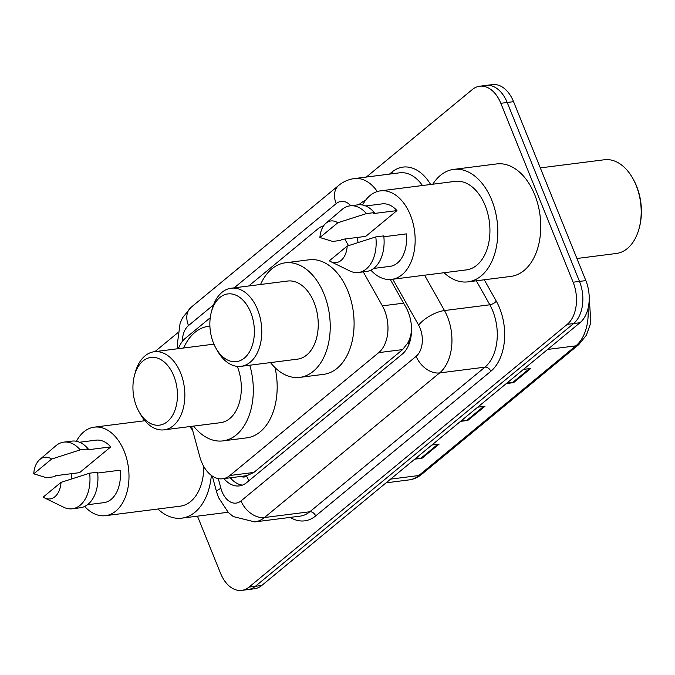 <?xml version="1.0" encoding="UTF-8"?>
<svg xmlns="http://www.w3.org/2000/svg" width="675" height="675" viewBox="0 0 675 675"><rect width="100%" height="100%" fill="white"/><g stroke="black" fill="none" stroke-linecap="round" stroke-linejoin="round"><path stroke-width="1.01" d="M191.548 426.355L199.766 456.638A31.497 20.326 -97.2 0 0 201.471 461.7A31.497 20.326 -97.2 0 0 222.607 478.769A31.497 20.326 -97.2 0 0 229.93 475.487L378.726 352.628A31.497 20.326 -97.2 0 0 382.379 305.851L363.268 271.89M241.177 476.407A10.496 6.775 -97.2 0 0 246.578 475.926L246.881 475.681A31.497 20.326 82.8 0 1 246.468 475.732L222.607 478.769M411.379 333.737A10.496 6.775 -97.2 0 0 411.269 332.353A31.497 20.326 82.8 0 1 407.995 342.647L408.299 342.394A10.496 6.775 -97.2 0 0 410.569 339.027M246.881 475.681L253.851 472.441L402.637 349.591L407.995 342.647M411.269 332.353L411.548 330.446M210.246 317.748L185.296 338.352A31.497 20.326 -97.2 0 0 178.411 348.663M323.578 225.872A31.497 20.326 -97.2 0 0 317.933 228.825L248.704 285.989M348.494 245.632L344.782 239.026M223.906 478.6A31.497 20.326 -97.2 0 0 239.304 485.907A31.497 20.326 -97.2 0 0 246.628 482.625L402.3 354.088A31.497 20.326 -97.2 0 0 405.953 307.311L390.31 279.509M242.435 485.114A31.497 20.326 82.8 0 1 230.276 477.79M366.348 177.053L472.365 89.513A31.497 20.326 82.8 0 1 479.689 86.223A31.497 20.326 82.8 0 1 500.833 103.292L573.126 282.218A31.497 20.326 82.8 0 1 567.245 324.354L249.024 587.107A31.497 20.326 82.8 0 1 241.701 590.389A31.497 20.326 82.8 0 1 220.565 573.328L197.463 516.156M154.887 351.65L177.719 332.8M479.689 86.223L492.413 84.611A31.497 20.326 82.8 0 1 513.557 101.672L585.849 280.598A31.497 20.326 82.8 0 1 579.977 322.734L261.757 585.487L255.386 586.297A31.497 20.326 82.8 0 1 248.062 589.587A31.497 20.326 82.8 0 0 255.386 586.297L573.615 323.544L255.386 586.297L249.024 587.107M585.849 280.598L579.487 281.407A31.497 20.326 82.8 0 1 573.615 323.544A31.497 20.326 82.8 0 0 579.487 281.407L507.195 102.482L579.487 281.407L573.126 282.218M486.051 85.413A31.497 20.326 82.8 0 1 507.195 102.482A31.497 20.326 82.8 0 0 486.051 85.413M507.811 382.32L512.443 382.657A8.395 5.94 50.5 0 0 513.599 382.632L530.769 368.457L523.479 369.385M506.309 383.56L513.599 382.632M416.239 457.937L420.871 458.274A8.395 5.94 50.5 0 0 422.027 458.249L439.197 444.066L431.907 444.994M414.737 459.169L422.027 458.249M462.021 420.128L466.661 420.466A8.395 5.94 50.5 0 0 467.809 420.441L484.979 406.266L477.697 407.185M460.527 421.369L467.809 420.441M261.757 585.487A31.497 20.326 82.8 0 1 254.424 588.777L241.701 590.389M211.343 475.403A56.692 36.593 82.8 0 1 181.803 518.147A56.692 36.593 82.8 0 1 157.891 509.017M227.88 512.08A56.692 36.593 82.8 0 1 224.758 512.688L181.803 518.147M76.41 441.298A44.617 28.797 82.8 0 1 94.264 427.157A44.617 28.797 82.8 0 1 124.217 451.33A44.617 28.797 82.8 0 1 105.511 515.675A44.617 28.797 82.8 0 1 84.696 506.452M203.774 466.493A44.617 28.797 82.8 0 1 180.284 506.174L105.511 515.675M39.715 459.574L55.78 445.837A33.59 21.684 82.8 0 1 63.838 442.133A33.59 21.684 82.8 0 1 80.224 449.888L88.18 448.875L86.932 449.913L110.793 446.875L79.574 472.652L55.713 475.689L54.464 476.719L46.508 477.731L33.75 473.816A20.992 13.551 82.8 0 1 39.715 459.574A20.992 13.551 82.8 0 1 51.621 459.059L33.75 473.816M79.54 442.252L95.918 440.176A31.497 20.326 82.8 0 1 110.793 446.875M51.621 459.059L80.224 449.888M63.838 442.133L71.795 441.121A33.59 21.684 82.8 0 1 88.18 448.875M97.689 473.04L120.201 470.18A31.497 20.326 82.8 0 1 103.857 502.656L87.48 504.74M71.904 478.794A44.617 28.797 82.8 0 1 71.17 473.723M189.607 426.608A44.617 28.797 82.8 0 1 192.603 430.237M61.037 482.355A20.992 13.551 82.8 0 1 44.584 497.931A20.992 13.551 82.8 0 1 43.166 497.112L61.037 482.355L89.64 473.183A33.59 21.684 82.8 0 1 72.309 508.781A33.59 21.684 82.8 0 1 63.585 507.212L44.584 497.931M89.64 473.183L97.597 472.179A33.59 21.684 82.8 0 1 80.266 507.769L72.309 508.781M173.796 375.933A34.121 22.022 82.8 0 1 169.028 420.112A34.121 22.022 82.8 0 1 139.033 411.742A34.121 22.022 82.8 0 1 136.595 406.654A34.121 22.022 82.8 0 1 134.435 375.545A34.121 22.022 82.8 0 1 152.837 357.337A34.121 22.022 82.8 0 1 173.796 375.933M134.435 375.545L135.219 372.617A39.369 25.405 82.8 0 1 154.212 351.734A39.369 25.405 82.8 0 1 180.638 373.064A39.369 25.405 82.8 0 1 164.135 429.84A39.369 25.405 82.8 0 1 140.527 414.374L139.033 411.742M164.135 429.84L220.615 422.668A39.369 25.405 -97.2 0 0 237.305 366.373M249.767 365.217A57.738 37.268 82.8 0 1 222.927 440.893A57.738 37.268 82.8 0 1 193.565 426.102M275.037 367.639A57.738 37.268 82.8 0 1 246.788 437.856L222.927 440.893M214.085 344.478A39.369 25.405 -97.2 0 0 210.684 344.562L154.212 351.734M183.642 347.996A57.738 37.268 82.8 0 1 208.373 326.337A57.738 37.268 82.8 0 1 209.9 326.194M250.72 312.424A34.121 22.022 82.8 0 1 245.953 356.594A34.121 22.022 82.8 0 1 215.958 348.224A34.121 22.022 82.8 0 1 213.519 343.136A34.121 22.022 82.8 0 1 211.359 312.027A34.121 22.022 82.8 0 1 229.762 293.819A34.121 22.022 82.8 0 1 250.72 312.424M211.359 312.027L212.144 309.099A39.369 25.405 82.8 0 1 231.137 288.225A39.369 25.405 82.8 0 1 257.563 309.555A39.369 25.405 82.8 0 1 241.059 366.331A39.369 25.405 82.8 0 1 217.451 350.865L215.958 348.224M241.059 366.331L297.532 359.151A39.369 25.405 -97.2 0 0 314.035 302.375A39.369 25.405 -97.2 0 0 287.609 281.045L231.137 288.225M260.567 284.479A57.738 37.268 82.8 0 1 285.289 262.82A57.738 37.268 82.8 0 1 324.051 294.106A57.738 37.268 82.8 0 1 299.852 377.376A57.738 37.268 82.8 0 1 270.489 362.585M285.289 262.82L309.158 259.791A57.738 37.268 82.8 0 1 347.912 291.077A57.738 37.268 82.8 0 1 323.713 374.338L299.852 377.376M540.312 167.898L604.412 159.756A47.242 30.493 82.8 0 1 632.745 178.31L633.336 179.373A45.141 29.135 82.8 0 1 636.567 186.097A45.141 29.135 82.8 0 1 639.428 227.256L639.115 228.428A47.242 30.493 82.8 0 1 616.326 253.479L576.914 258.491M632.745 178.31A47.242 30.493 82.8 0 1 636.12 185.355A47.242 30.493 82.8 0 1 639.115 228.428M432.81 184.207A56.692 36.593 82.8 0 1 453.684 169.391A56.692 36.593 82.8 0 1 491.737 200.104A56.692 36.593 82.8 0 1 467.977 281.855A56.692 36.593 82.8 0 1 444.057 272.725M453.684 169.391L496.631 163.932A56.692 36.593 82.8 0 1 534.684 194.645A56.692 36.593 82.8 0 1 510.924 276.396L467.977 281.855M362.585 205.006A44.617 28.797 82.8 0 1 380.438 190.865A44.617 28.797 82.8 0 1 410.383 215.038A44.617 28.797 82.8 0 1 391.686 279.382A44.617 28.797 82.8 0 1 370.862 270.16M380.438 190.865L455.203 181.364A44.617 28.797 82.8 0 1 485.156 205.537A44.617 28.797 82.8 0 1 466.45 269.882L391.686 279.382M325.882 223.29L341.955 209.554A33.59 21.684 82.8 0 1 350.004 205.841A33.59 21.684 82.8 0 1 366.398 213.595L374.347 212.591L373.098 213.621L396.959 210.592L365.74 236.368L341.879 239.397L340.63 240.427L332.674 241.439L319.916 237.524A20.992 13.551 82.8 0 1 325.882 223.29A20.992 13.551 82.8 0 1 337.795 222.767L319.916 237.524M365.715 205.968L382.092 203.884A31.497 20.326 82.8 0 1 396.959 210.592M337.795 222.767L366.398 213.595M350.004 205.841L357.961 204.837A33.59 21.684 82.8 0 1 374.347 212.591M383.856 236.748L406.375 233.887A31.497 20.326 82.8 0 1 390.032 266.363L373.655 268.448M358.071 242.502A44.617 28.797 82.8 0 1 357.337 237.431M347.203 246.071A20.992 13.551 82.8 0 1 330.758 261.638A20.992 13.551 82.8 0 1 329.332 260.828L347.203 246.071L375.806 236.9A33.59 21.684 82.8 0 1 358.476 272.498A33.59 21.684 82.8 0 1 349.751 270.92L330.758 261.638M375.806 236.9L383.763 235.887A33.59 21.684 82.8 0 1 366.432 271.485L358.476 272.498M246.578 475.926A31.497 22.275 50.5 0 0 248.906 480.743M408.299 342.394A31.497 22.275 50.5 0 0 409.05 344.132M253.851 472.441L229.93 475.487M403.616 303.159L382.379 305.851M402.637 349.591L378.726 352.628M218.287 478.609L220.927 488.346A20.992 13.551 -97.2 0 0 222.058 491.729A20.992 13.551 -97.2 0 0 241.034 500.909L416.171 356.299A20.992 13.551 -97.2 0 0 420.086 328.21A20.992 13.551 -97.2 0 0 418.61 325.122L392.799 279.248M424.592 275.206L444.479 310.551A41.993 27.101 82.8 0 1 447.449 316.735A41.993 27.101 82.8 0 1 439.611 372.921L264.473 517.531A41.993 27.101 82.8 0 1 254.711 521.91L300.046 516.147A41.993 27.101 -97.2 0 0 309.817 511.768L484.954 367.158A41.993 27.101 -97.2 0 0 492.784 310.981A41.993 27.101 -97.2 0 0 489.822 304.788L476.322 280.8M484.27 279.788L496.285 301.151A47.242 30.493 82.8 0 1 490.809 371.309L315.672 515.919A5.248 3.713 50.5 0 0 309.817 511.768L264.473 517.531A20.992 14.85 -129.5 0 1 241.034 500.909M496.285 301.151A5.248 2.135 -29.4 0 1 489.822 304.788L444.479 310.551A20.992 8.547 150.6 0 0 418.61 325.122M315.672 515.919A47.242 30.493 82.8 0 1 290.166 517.404M389.475 174.108L391.989 172.032A47.242 30.493 82.8 0 1 430.633 184.486M567.245 324.354L579.977 322.734M500.833 103.292L513.557 101.672M416.171 356.299A20.992 14.85 -129.5 0 0 439.611 372.921L484.954 367.158A5.248 3.713 50.5 0 1 490.809 371.309M422.466 185.524A41.993 27.101 -97.2 0 0 399.668 172.817L354.324 178.58A41.993 27.101 82.8 0 1 377.308 191.54M350.84 205.74A20.992 13.551 -97.2 0 0 336.184 203.614L234.183 287.837M213.477 304.931L188.494 325.561A20.992 13.551 -97.2 0 0 182.326 341.44M392.403 173.737A5.248 3.713 50.5 0 0 391.989 172.032M365.723 200.053A20.992 8.547 150.6 0 0 358.695 204.761M336.184 203.614A20.992 14.85 -129.5 0 1 338.723 185.406L191.033 307.353L182.554 317.765L180.124 323.123L177.39 343.811L177.989 348.713M188.494 325.561A20.992 14.85 -129.5 0 1 191.033 307.353M220.927 488.346A20.992 3.392 164.8 0 0 216.574 491.822L212.296 476.069M589.064 294.283L590.819 322.684L586.381 335.213L578.762 344.63A10.496 7.425 -129.5 0 1 575.842 345.853A41.993 27.101 -97.2 0 0 588.018 308.644M390.58 479.115L418.795 475.529A10.496 7.425 50.5 0 0 421.706 474.306C417.909 477.428 413.674 479.292 409.025 479.908A41.993 27.101 -97.2 0 0 418.795 475.529L575.842 345.853L547.636 349.439M483.663 406.434L466.661 420.466M437.873 444.234L420.871 458.274M529.445 368.626L512.443 382.657M231.306 478.955L230.867 477.723M216.574 491.822L218.506 497.568L228.361 512.553L233.305 516.586L254.711 521.91M354.324 178.58C348.511 179.364 343.305 181.634 338.723 185.406M578.762 344.63L421.706 474.306M409.025 479.908L386.092 482.827M94.264 427.157L144.906 420.719M208.373 326.337L209.9 326.143"/></g></svg>
